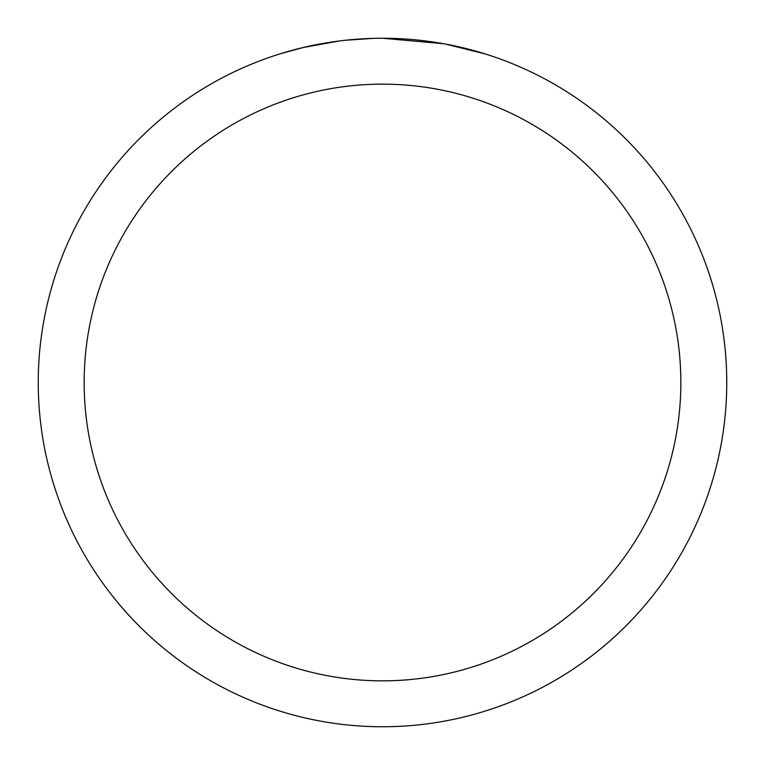 <?xml version="1.0" encoding="UTF-8"?>
<svg xmlns="http://www.w3.org/2000/svg" width="765" height="765" viewBox="0 0 765 765"><rect width="100%" height="100%" fill="white"/><g stroke="black" fill="none" stroke-linecap="round" stroke-linejoin="round"><path stroke-width="1.15" d="M389.366 38.317L394.157 38.451M424.891 40.87L426.344 41.052M382.5 38.25A344.25 344.25 0 0 1 726.75 382.5A344.25 344.25 0 0 1 382.5 726.75A344.25 344.25 0 0 1 38.25 382.5A344.25 344.25 0 0 1 382.5 38.25L443.652 43.729M445.278 44.026L484.771 53.799M382.5 84.15A298.35 298.35 0 0 1 680.85 382.5A298.35 298.35 0 0 1 382.5 680.85A298.35 298.35 0 0 1 84.15 382.5A298.35 298.35 0 0 1 382.5 84.15M343.676 40.449L339.478 40.947M280.239 53.799L303.313 47.487L339.478 40.956M331.035 42.123L337.365 41.224M373.435 38.365L345.292 40.268M357.265 39.178L362.744 38.824"/></g></svg>
